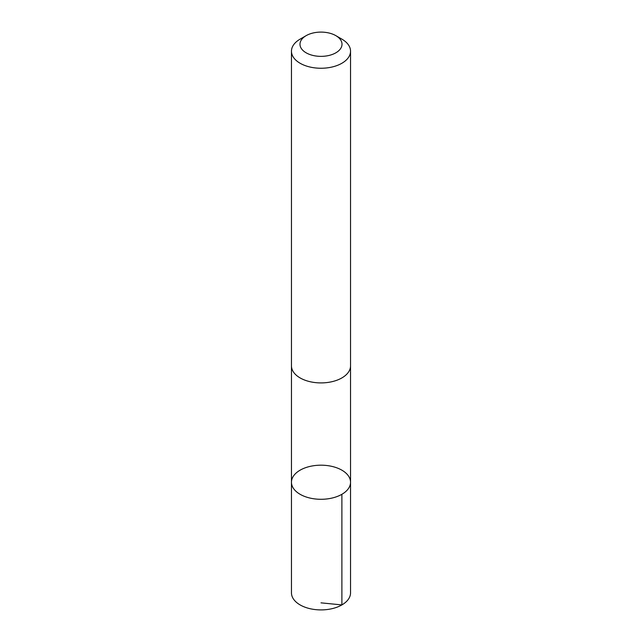 <?xml version="1.0" encoding="UTF-8"?>
<svg xmlns="http://www.w3.org/2000/svg" width="642" height="642" viewBox="0 0 642 642"><rect width="100%" height="100%" fill="white"/><g stroke="black" fill="none" stroke-linecap="round" stroke-linejoin="round"><path stroke-width="0.96" d="M334.53 467.079A29.54 17.053 180 0 1 350.54 482.238A29.54 17.053 180 0 1 321 499.291A29.54 17.053 180 0 1 291.46 482.238A29.54 17.053 180 0 1 334.53 467.079M291.46 592.855A29.54 17.053 0 0 0 307.47 608.014A29.54 17.053 0 0 0 350.54 592.855L350.54 482.238A29.54 17.053 180 0 1 321 499.291A29.54 17.053 180 0 1 291.46 482.238L291.46 592.855M306.138 35.655L300.111 39.138A29.54 17.053 0 0 0 291.46 51.2L291.46 365.86A29.54 17.053 0 0 0 307.47 381.019A29.54 17.053 0 0 0 350.54 365.86L350.54 51.2A29.54 17.053 0 0 0 341.889 39.138L335.862 35.655A21.017 12.134 0 0 0 306.138 35.655A21.017 12.134 0 0 0 311.378 55.019A21.017 12.134 0 0 0 337.973 51.384A21.017 12.134 0 0 0 335.862 35.655M291.46 51.2A29.54 17.053 0 0 0 307.47 66.359A29.54 17.053 0 0 0 350.54 51.2M321 602.846L341.889 604.916L341.889 494.292M291.468 366.309L291.46 482.238M350.532 366.309L350.54 482.238"/></g></svg>
